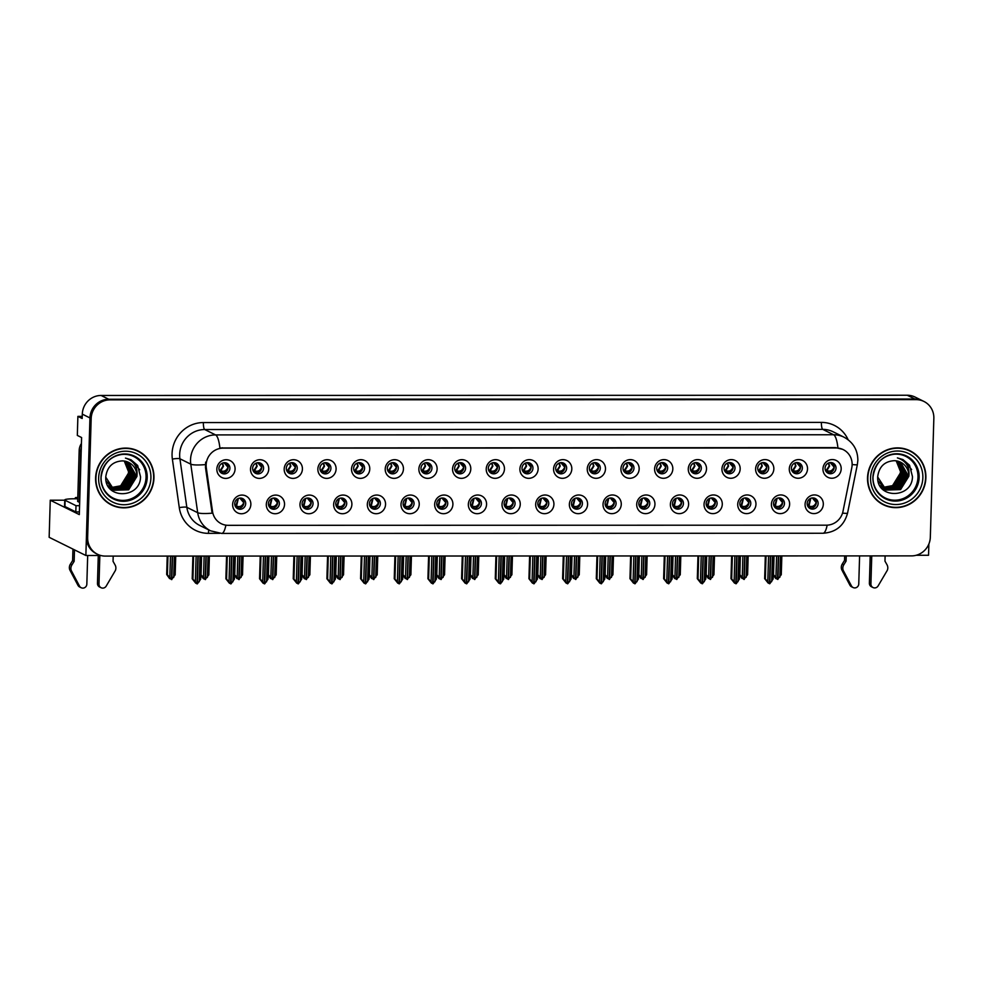 <?xml version="1.0" encoding="UTF-8"?>
<svg xmlns="http://www.w3.org/2000/svg" width="983" height="983" viewBox="0 0 983 983"><rect width="100%" height="100%" fill="white"/><g stroke="black" fill="none" stroke-linecap="round" stroke-linejoin="round"><path stroke-width="1.47" d="M672.495 503.542A5.64 5.431 116.4 0 0 675.468 508.604A5.64 5.431 116.4 0 0 683.443 503.542A5.64 5.431 116.4 0 0 680.469 498.492A5.64 5.431 116.4 0 0 672.495 503.542M679.511 498.123A5.64 5.431 -63.6 0 1 674.596 508.051M670.381 504.304A9.4 9.056 116.4 0 0 679.216 513.642A9.4 9.056 116.4 0 0 688.616 504.304A9.4 9.056 116.4 0 0 679.781 494.965A9.4 9.056 116.4 0 0 670.381 504.304M234.753 503.665A5.64 5.431 116.4 0 0 237.714 508.715A5.64 5.431 116.4 0 0 245.689 503.652A5.64 5.431 116.4 0 0 242.727 498.602A5.64 5.431 116.4 0 0 234.753 503.665M241.757 498.234A5.64 5.431 -63.6 0 1 236.842 508.174M232.627 504.414A9.4 9.056 116.4 0 0 241.474 513.753A9.4 9.056 116.4 0 0 250.862 504.414A9.4 9.056 116.4 0 0 242.027 495.076A9.4 9.056 116.4 0 0 232.627 504.414M286.311 468.289A5.64 5.431 116.4 0 0 289.272 473.351A5.64 5.431 116.4 0 0 297.247 468.289A5.64 5.431 116.4 0 0 294.286 463.226A5.64 5.431 116.4 0 0 286.311 468.289M293.315 462.87A5.64 5.431 -63.6 0 1 288.4 472.798M284.185 469.051A9.4 9.056 116.4 0 0 293.032 478.389A9.4 9.056 116.4 0 0 302.42 469.038A9.4 9.056 116.4 0 0 293.585 459.712A9.4 9.056 116.4 0 0 284.185 469.051M638.827 503.554A5.64 5.431 116.4 0 0 641.788 508.604A5.64 5.431 116.4 0 0 649.763 503.554A5.64 5.431 116.4 0 0 646.802 498.492A5.64 5.431 116.4 0 0 638.827 503.554M645.843 498.135A5.64 5.431 -63.6 0 1 640.916 508.064L639.958 505.84L642.157 498.467M636.714 504.316A9.4 9.056 116.4 0 0 645.548 513.642A9.4 9.056 116.4 0 0 654.948 504.304A9.4 9.056 116.4 0 0 646.101 494.977A9.4 9.056 116.4 0 0 636.714 504.316M387.327 468.264A5.64 5.431 116.4 0 0 390.288 473.315A5.64 5.431 116.4 0 0 398.262 468.264A5.64 5.431 116.4 0 0 395.301 463.202A5.64 5.431 116.4 0 0 387.327 468.264M394.343 462.846A5.64 5.431 -63.6 0 1 389.415 472.774L388.469 470.538L389.121 470.771L391.848 466.175L390.927 463.067M385.213 469.026A9.4 9.056 116.4 0 0 394.048 478.352A9.4 9.056 116.4 0 0 403.448 469.014A9.4 9.056 116.4 0 0 394.601 459.688A9.4 9.056 116.4 0 0 385.213 469.026M436.784 503.603A5.64 5.431 116.4 0 0 439.757 508.666A5.64 5.431 116.4 0 0 447.732 503.603A5.64 5.431 116.4 0 0 444.758 498.553A5.64 5.431 116.4 0 0 436.784 503.603M443.8 498.184A5.64 5.431 -63.6 0 1 438.885 508.113M434.67 504.365A9.4 9.056 116.4 0 0 443.505 513.704A9.4 9.056 116.4 0 0 452.905 504.365A9.4 9.056 116.4 0 0 444.07 495.027A9.4 9.056 116.4 0 0 434.67 504.365M589.37 468.215A5.64 5.431 116.4 0 0 592.331 473.265A5.64 5.431 116.4 0 0 600.306 468.203A5.64 5.431 116.4 0 0 597.345 463.153A5.64 5.431 116.4 0 0 589.37 468.215M596.374 462.784A5.64 5.431 -63.6 0 1 591.459 472.725L590.5 470.488L591.152 470.722L593.879 466.114L592.958 463.005M587.244 468.965A9.4 9.056 116.4 0 0 596.091 478.303A9.4 9.056 116.4 0 0 605.479 468.965A9.4 9.056 116.4 0 0 596.644 459.626A9.4 9.056 116.4 0 0 587.244 468.965M335.768 503.628A5.64 5.431 116.4 0 0 338.73 508.69A5.64 5.431 116.4 0 0 346.704 503.628A5.64 5.431 116.4 0 0 343.743 498.578A5.64 5.431 116.4 0 0 335.768 503.628M342.784 498.209A5.64 5.431 -63.6 0 1 337.857 508.137M333.655 504.39A9.4 9.056 116.4 0 0 342.489 513.728A9.4 9.056 116.4 0 0 351.889 504.39A9.4 9.056 116.4 0 0 343.042 495.051A9.4 9.056 116.4 0 0 333.655 504.39M488.342 468.24A5.64 5.431 116.4 0 0 491.316 473.29A5.64 5.431 116.4 0 0 499.29 468.24A5.64 5.431 116.4 0 0 496.317 463.177A5.64 5.431 116.4 0 0 488.342 468.24M495.358 462.821A5.64 5.431 -63.6 0 1 490.443 472.749M486.229 469.002A9.4 9.056 116.4 0 0 495.063 478.328A9.4 9.056 116.4 0 0 504.463 468.989A9.4 9.056 116.4 0 0 495.629 459.663A9.4 9.056 116.4 0 0 486.229 469.002M403.116 503.615A5.64 5.431 116.4 0 0 406.077 508.666A5.64 5.431 116.4 0 0 414.052 503.615A5.64 5.431 116.4 0 0 411.091 498.553A5.64 5.431 116.4 0 0 403.116 503.615M410.132 498.197A5.64 5.431 -63.6 0 1 405.205 508.125L404.246 505.901L406.446 498.528M401.003 504.377A9.4 9.056 116.4 0 0 409.837 513.704A9.4 9.056 116.4 0 0 419.237 504.365A9.4 9.056 116.4 0 0 410.39 495.039A9.4 9.056 116.4 0 0 401.003 504.377M555.69 468.215A5.64 5.431 116.4 0 0 558.651 473.278A5.64 5.431 116.4 0 0 566.638 468.215A5.64 5.431 116.4 0 0 563.664 463.165A5.64 5.431 116.4 0 0 555.69 468.215M562.706 462.796A5.64 5.431 -63.6 0 1 557.779 472.725M553.576 468.977A9.4 9.056 116.4 0 0 562.411 478.316A9.4 9.056 116.4 0 0 571.811 468.977A9.4 9.056 116.4 0 0 562.964 459.639A9.4 9.056 116.4 0 0 553.576 468.977M302.1 503.64A5.64 5.431 116.4 0 0 305.062 508.702A5.64 5.431 116.4 0 0 313.036 503.64A5.64 5.431 116.4 0 0 310.075 498.578A5.64 5.431 116.4 0 0 302.1 503.64M309.104 498.221A5.64 5.431 -63.6 0 1 304.189 508.15M299.975 504.402A9.4 9.056 116.4 0 0 308.822 513.74A9.4 9.056 116.4 0 0 318.209 504.39A9.4 9.056 116.4 0 0 309.375 495.063A9.4 9.056 116.4 0 0 299.975 504.402M454.674 468.252A5.64 5.431 116.4 0 0 457.636 473.302A5.64 5.431 116.4 0 0 465.61 468.24A5.64 5.431 116.4 0 0 462.649 463.19A5.64 5.431 116.4 0 0 454.674 468.252M461.691 462.821A5.64 5.431 -63.6 0 1 456.763 472.762M452.561 469.002A9.4 9.056 116.4 0 0 461.396 478.34A9.4 9.056 116.4 0 0 470.796 469.002A9.4 9.056 116.4 0 0 461.949 459.663A9.4 9.056 116.4 0 0 452.561 469.002M773.523 503.517A5.64 5.431 116.4 0 0 776.484 508.58A5.64 5.431 116.4 0 0 784.459 503.517A5.64 5.431 116.4 0 0 781.497 498.455A5.64 5.431 116.4 0 0 773.523 503.517M780.527 498.098A5.64 5.431 -63.6 0 1 775.612 508.027M771.397 504.279A9.4 9.056 116.4 0 0 780.244 513.617A9.4 9.056 116.4 0 0 789.632 504.279A9.4 9.056 116.4 0 0 780.797 494.941A9.4 9.056 116.4 0 0 771.397 504.279M605.147 503.566A5.64 5.431 116.4 0 0 608.121 508.616A5.64 5.431 116.4 0 0 616.095 503.554A5.64 5.431 116.4 0 0 613.122 498.504A5.64 5.431 116.4 0 0 605.147 503.566M612.163 498.135A5.64 5.431 -63.6 0 1 607.248 508.076L606.29 505.84L608.477 498.479M603.034 504.316A9.4 9.056 116.4 0 0 611.881 513.654A9.4 9.056 116.4 0 0 621.268 504.316A9.4 9.056 116.4 0 0 612.434 494.977A9.4 9.056 116.4 0 0 603.034 504.316M791.401 468.154A5.64 5.431 116.4 0 0 794.362 473.216A5.64 5.431 116.4 0 0 802.349 468.154A5.64 5.431 116.4 0 0 799.376 463.104A5.64 5.431 116.4 0 0 791.401 468.154M798.417 462.735A5.64 5.431 -63.6 0 1 793.49 472.676M789.288 468.916A9.4 9.056 116.4 0 0 798.122 478.254A9.4 9.056 116.4 0 0 807.522 468.916A9.4 9.056 116.4 0 0 798.675 459.577A9.4 9.056 116.4 0 0 789.288 468.916M504.132 503.591A5.64 5.431 116.4 0 0 507.093 508.641A5.64 5.431 116.4 0 0 515.08 503.591A5.64 5.431 116.4 0 0 512.106 498.528A5.64 5.431 116.4 0 0 504.132 503.591M511.148 498.172A5.64 5.431 -63.6 0 1 506.22 508.1M502.018 504.353A9.4 9.056 116.4 0 0 510.853 513.679A9.4 9.056 116.4 0 0 520.253 504.34A9.4 9.056 116.4 0 0 511.406 495.014A9.4 9.056 116.4 0 0 502.018 504.353M724.053 468.178A5.64 5.431 116.4 0 0 727.027 473.228A5.64 5.431 116.4 0 0 735.001 468.178A5.64 5.431 116.4 0 0 732.028 463.116A5.64 5.431 116.4 0 0 724.053 468.178M731.069 462.76A5.64 5.431 -63.6 0 1 726.154 472.688M721.94 468.94A9.4 9.056 116.4 0 0 730.774 478.266A9.4 9.056 116.4 0 0 740.174 468.928A9.4 9.056 116.4 0 0 731.34 459.602A9.4 9.056 116.4 0 0 721.94 468.94M623.038 468.203A5.64 5.431 116.4 0 0 625.999 473.253A5.64 5.431 116.4 0 0 633.974 468.203A5.64 5.431 116.4 0 0 631.012 463.14A5.64 5.431 116.4 0 0 623.038 468.203M630.054 462.784A5.64 5.431 -63.6 0 1 625.127 472.712L624.18 470.476L624.832 470.71L627.559 466.114L626.638 463.005M620.924 468.965A9.4 9.056 116.4 0 0 629.759 478.291A9.4 9.056 116.4 0 0 639.159 468.952A9.4 9.056 116.4 0 0 630.312 459.626A9.4 9.056 116.4 0 0 620.924 468.965M470.464 503.603A5.64 5.431 116.4 0 0 473.425 508.653A5.64 5.431 116.4 0 0 481.4 503.591A5.64 5.431 116.4 0 0 478.438 498.541A5.64 5.431 116.4 0 0 470.464 503.603M477.468 498.172A5.64 5.431 -63.6 0 1 472.553 508.113M468.338 504.353A9.4 9.056 116.4 0 0 477.185 513.691A9.4 9.056 116.4 0 0 486.573 504.353A9.4 9.056 116.4 0 0 477.738 495.014A9.4 9.056 116.4 0 0 468.338 504.353M690.385 468.191A5.64 5.431 116.4 0 0 693.347 473.241A5.64 5.431 116.4 0 0 701.321 468.178A5.64 5.431 116.4 0 0 698.36 463.128A5.64 5.431 116.4 0 0 690.385 468.191M697.402 462.76A5.64 5.431 -63.6 0 1 692.474 472.7L691.516 470.464L692.167 470.697L694.907 466.089L693.973 462.981M688.272 468.94A9.4 9.056 116.4 0 0 697.107 478.279A9.4 9.056 116.4 0 0 706.507 468.94A9.4 9.056 116.4 0 0 697.66 459.602A9.4 9.056 116.4 0 0 688.272 468.94M369.436 503.628A5.64 5.431 116.4 0 0 372.41 508.678A5.64 5.431 116.4 0 0 380.384 503.615A5.64 5.431 116.4 0 0 377.411 498.565A5.64 5.431 116.4 0 0 369.436 503.628M376.452 498.197A5.64 5.431 -63.6 0 1 371.537 508.137L370.579 505.901L372.766 498.541M367.323 504.377A9.4 9.056 116.4 0 0 376.17 513.716A9.4 9.056 116.4 0 0 385.557 504.377A9.4 9.056 116.4 0 0 376.722 495.039A9.4 9.056 116.4 0 0 367.323 504.377M522.022 468.227A5.64 5.431 116.4 0 0 524.983 473.29A5.64 5.431 116.4 0 0 532.958 468.227A5.64 5.431 116.4 0 0 529.997 463.165A5.64 5.431 116.4 0 0 522.022 468.227M529.026 462.809A5.64 5.431 -63.6 0 1 524.111 472.737M519.896 468.989A9.4 9.056 116.4 0 0 528.743 478.328A9.4 9.056 116.4 0 0 538.131 468.989A9.4 9.056 116.4 0 0 529.296 459.651A9.4 9.056 116.4 0 0 519.896 468.989M571.479 503.566A5.64 5.431 116.4 0 0 574.441 508.629A5.64 5.431 116.4 0 0 582.415 503.566A5.64 5.431 116.4 0 0 579.454 498.516A5.64 5.431 116.4 0 0 571.479 503.566M578.495 498.148A5.64 5.431 -63.6 0 1 573.568 508.076M569.366 504.328A9.4 9.056 116.4 0 0 578.201 513.667A9.4 9.056 116.4 0 0 587.601 504.328A9.4 9.056 116.4 0 0 578.754 494.99A9.4 9.056 116.4 0 0 569.366 504.328M252.631 468.301A5.64 5.431 116.4 0 0 255.605 473.351A5.64 5.431 116.4 0 0 263.579 468.301A5.64 5.431 116.4 0 0 260.606 463.239A5.64 5.431 116.4 0 0 252.631 468.301M259.647 462.882A5.64 5.431 -63.6 0 1 254.732 472.811M250.518 469.063A9.4 9.056 116.4 0 0 259.352 478.389A9.4 9.056 116.4 0 0 268.752 469.051A9.4 9.056 116.4 0 0 259.917 459.725A9.4 9.056 116.4 0 0 250.518 469.063M656.705 468.191A5.64 5.431 116.4 0 0 659.679 473.253A5.64 5.431 116.4 0 0 667.654 468.191A5.64 5.431 116.4 0 0 664.692 463.14A5.64 5.431 116.4 0 0 656.705 468.191M663.722 462.772A5.64 5.431 -63.6 0 1 658.807 472.7L657.848 470.476L658.499 470.71L661.227 466.102L660.306 462.993M654.592 468.952A9.4 9.056 116.4 0 0 663.439 478.291A9.4 9.056 116.4 0 0 672.827 468.952A9.4 9.056 116.4 0 0 663.992 459.614A9.4 9.056 116.4 0 0 654.592 468.952M807.19 503.505A5.64 5.431 116.4 0 0 810.152 508.567A5.64 5.431 116.4 0 0 818.126 503.505A5.64 5.431 116.4 0 0 815.165 498.455A5.64 5.431 116.4 0 0 807.19 503.505M814.207 498.086A5.64 5.431 -63.6 0 1 809.279 508.014M805.077 504.267A9.4 9.056 116.4 0 0 813.912 513.605A9.4 9.056 116.4 0 0 823.312 504.267A9.4 9.056 116.4 0 0 814.465 494.928A9.4 9.056 116.4 0 0 805.077 504.267M706.175 503.542A5.64 5.431 116.4 0 0 709.136 508.592A5.64 5.431 116.4 0 0 717.111 503.529A5.64 5.431 116.4 0 0 714.15 498.479A5.64 5.431 116.4 0 0 706.175 503.542M713.179 498.111A5.64 5.431 -63.6 0 1 708.264 508.051M704.049 504.291A9.4 9.056 116.4 0 0 712.896 513.63A9.4 9.056 116.4 0 0 722.284 504.291A9.4 9.056 116.4 0 0 713.449 494.953A9.4 9.056 116.4 0 0 704.049 504.291M825.081 468.154A5.64 5.431 116.4 0 0 828.042 473.204A5.64 5.431 116.4 0 0 836.017 468.154A5.64 5.431 116.4 0 0 833.056 463.091A5.64 5.431 116.4 0 0 825.081 468.154M832.085 462.723A5.64 5.431 -63.6 0 1 827.17 472.663M822.955 468.916A9.4 9.056 116.4 0 0 831.802 478.242A9.4 9.056 116.4 0 0 841.19 468.903A9.4 9.056 116.4 0 0 832.355 459.565A9.4 9.056 116.4 0 0 822.955 468.916M218.963 468.313A5.64 5.431 116.4 0 0 221.925 473.364A5.64 5.431 116.4 0 0 229.899 468.301A5.64 5.431 116.4 0 0 226.938 463.251A5.64 5.431 116.4 0 0 218.963 468.313M225.979 462.882A5.64 5.431 -63.6 0 1 221.052 472.823L220.094 470.587L220.745 470.82L223.485 466.212L222.551 463.104M216.85 469.063A9.4 9.056 116.4 0 0 225.685 478.402A9.4 9.056 116.4 0 0 235.084 469.063A9.4 9.056 116.4 0 0 226.237 459.725A9.4 9.056 116.4 0 0 216.85 469.063M537.812 503.579A5.64 5.431 116.4 0 0 540.773 508.641A5.64 5.431 116.4 0 0 548.747 503.579A5.64 5.431 116.4 0 0 545.786 498.516A5.64 5.431 116.4 0 0 537.812 503.579M544.815 498.16A5.64 5.431 -63.6 0 1 539.9 508.088M535.686 504.34A9.4 9.056 116.4 0 0 544.533 513.679A9.4 9.056 116.4 0 0 553.921 504.328A9.4 9.056 116.4 0 0 545.086 495.002A9.4 9.056 116.4 0 0 535.686 504.34M757.733 468.166A5.64 5.431 116.4 0 0 760.695 473.228A5.64 5.431 116.4 0 0 768.669 468.166A5.64 5.431 116.4 0 0 765.708 463.116A5.64 5.431 116.4 0 0 757.733 468.166M764.737 462.747A5.64 5.431 -63.6 0 1 759.822 472.676M755.608 468.928A9.4 9.056 116.4 0 0 764.455 478.266A9.4 9.056 116.4 0 0 773.842 468.928A9.4 9.056 116.4 0 0 765.007 459.589A9.4 9.056 116.4 0 0 755.608 468.928M268.42 503.652A5.64 5.431 116.4 0 0 271.382 508.702A5.64 5.431 116.4 0 0 279.369 503.652A5.64 5.431 116.4 0 0 276.395 498.59A5.64 5.431 116.4 0 0 268.42 503.652M275.437 498.234A5.64 5.431 -63.6 0 1 270.509 508.162M266.307 504.414A9.4 9.056 116.4 0 0 275.142 513.74A9.4 9.056 116.4 0 0 284.542 504.402A9.4 9.056 116.4 0 0 275.695 495.076A9.4 9.056 116.4 0 0 266.307 504.414M420.994 468.252A5.64 5.431 116.4 0 0 423.968 473.315A5.64 5.431 116.4 0 0 431.942 468.252A5.64 5.431 116.4 0 0 428.981 463.202A5.64 5.431 116.4 0 0 420.994 468.252M428.01 462.833A5.64 5.431 -63.6 0 1 423.095 472.762M418.881 469.014A9.4 9.056 116.4 0 0 427.728 478.352A9.4 9.056 116.4 0 0 437.116 469.014A9.4 9.056 116.4 0 0 428.281 459.675A9.4 9.056 116.4 0 0 418.881 469.014M739.843 503.529A5.64 5.431 116.4 0 0 742.804 508.58A5.64 5.431 116.4 0 0 750.791 503.529A5.64 5.431 116.4 0 0 747.817 498.467A5.64 5.431 116.4 0 0 739.843 503.529M746.859 498.111A5.64 5.431 -63.6 0 1 741.932 508.039M737.729 504.291A9.4 9.056 116.4 0 0 746.564 513.617A9.4 9.056 116.4 0 0 755.964 504.279A9.4 9.056 116.4 0 0 747.117 494.953A9.4 9.056 116.4 0 0 737.729 504.291M319.979 468.277A5.64 5.431 116.4 0 0 322.94 473.339A5.64 5.431 116.4 0 0 330.927 468.277A5.64 5.431 116.4 0 0 327.953 463.226A5.64 5.431 116.4 0 0 319.979 468.277M326.995 462.858A5.64 5.431 -63.6 0 1 322.068 472.786L321.122 470.562L321.773 470.796L324.501 466.188L323.579 463.079M317.865 469.038A9.4 9.056 116.4 0 0 326.7 478.377A9.4 9.056 116.4 0 0 336.1 469.038A9.4 9.056 116.4 0 0 327.253 459.7A9.4 9.056 116.4 0 0 317.865 469.038M353.659 468.277A5.64 5.431 116.4 0 0 356.62 473.327A5.64 5.431 116.4 0 0 364.595 468.264A5.64 5.431 116.4 0 0 361.633 463.214A5.64 5.431 116.4 0 0 353.659 468.277M360.663 462.846A5.64 5.431 -63.6 0 1 355.748 472.786L354.789 470.55L355.441 470.783L358.168 466.175L357.247 463.067M351.533 469.026A9.4 9.056 116.4 0 0 360.38 478.365A9.4 9.056 116.4 0 0 369.768 469.026A9.4 9.056 116.4 0 0 360.933 459.688A9.4 9.056 116.4 0 0 351.533 469.026M206.147 464.959A16.932 16.293 116.4 0 0 206.307 467.883L212.525 511.455A16.932 16.293 116.4 0 0 221.249 523.693A16.932 16.293 116.4 0 0 228.265 525.327L826.433 525.18A16.932 16.293 116.4 0 0 843.009 511.283L851.794 467.711A16.932 16.293 116.4 0 0 843.242 449.624A16.932 16.293 116.4 0 0 836.226 447.99L223.055 448.15A16.932 16.293 116.4 0 0 206.147 464.959M916.156 555.272L928.542 555.272L928.874 543.98M85.865 555.493L49.15 537.308L50.256 500.2L79.316 514.601L81.601 437.546L77.325 435.42L77.89 416.374L82.167 418.5L82.302 414.138A18.812 18.099 116.4 0 1 101.089 395.461L907.297 395.252A18.812 18.099 116.4 0 1 915.087 397.071L922.742 400.855A18.812 18.099 116.4 0 0 914.952 399.049L108.744 399.258A18.812 18.099 116.4 0 0 89.945 417.935L85.865 555.493L100.733 555.493M77.89 416.374L82.24 416.374M50.256 500.2L64.743 500.2M95.609 477.984A30.092 28.962 116.4 0 0 111.423 504.943A30.092 28.962 116.4 0 0 153.962 477.959A30.092 28.962 116.4 0 0 138.148 451A30.092 28.962 116.4 0 0 95.609 477.984M110.821 504.635A30.092 28.962 116.4 0 0 116.916 506.65M867.534 477.775A30.092 28.962 116.4 0 0 883.348 504.746A30.092 28.962 116.4 0 0 925.888 477.763A30.092 28.962 116.4 0 0 910.074 450.804A30.092 28.962 116.4 0 0 867.534 477.775M882.746 504.426A30.092 28.962 116.4 0 0 888.841 506.454M225.893 525.155A21.945 5.394 -90 0 1 221.679 533.425L210.632 530.845A25.079 24.133 -63.6 0 1 197.694 512.696L190.776 464.148A25.079 24.133 -63.6 0 1 190.53 459.823A25.079 24.133 -63.6 0 1 215.584 434.916A21.945 5.394 90 0 1 219.885 447.978L835.464 447.609L842.591 449.305M837.909 447.818A21.945 5.394 -90 0 0 833.609 434.756L215.584 434.916L204.722 429.534A25.079 24.133 116.4 0 0 179.668 454.441A25.079 24.133 116.4 0 0 179.914 458.766L186.831 507.314L197.694 512.696A21.945 3.465 -8.1 0 0 212.144 513.163L205.472 467.466L205.668 462.108M923.971 401.469L922.742 400.855A18.812 18.099 116.4 0 0 914.952 399.049L108.744 399.258A18.812 18.099 116.4 0 0 89.945 417.935L86.418 536.816A18.812 18.099 116.4 0 0 96.309 553.675L97.526 554.277A18.812 18.099 116.4 0 0 105.328 556.095L911.536 555.886A18.812 18.099 116.4 0 0 930.323 537.209L933.85 418.316A18.812 18.099 116.4 0 0 923.971 401.469A18.812 18.099 116.4 0 0 916.168 399.651L109.961 399.86A18.812 18.099 116.4 0 0 91.173 418.537L87.647 537.431A18.812 18.099 116.4 0 0 97.526 554.277M914.755 454.134A30.092 28.962 116.4 0 0 909.459 450.509M142.83 454.33A30.092 28.962 116.4 0 0 137.534 450.706M809.783 508.125L808.972 506.024L810.324 506.368C812.904 506.81 814.858 505.545 816.185 502.559L812.302 497.939M810.803 498.307L808.972 506.024L808.321 505.79L809.279 508.064M807.412 505.262L808.321 505.79L810.52 498.418M768.559 555.923L767.797 581.641L769.431 583.718L767.035 581.629L768.583 583.103M770.623 555.923L769.8 583.718L773.13 578.987L773.818 555.923M772.454 555.923L771.68 581.641M766.04 555.923L765.352 578.987L764.651 578.643L768.202 583.103M769.431 583.718L770.377 555.923M764.651 578.643L765.327 555.923M765.352 578.987L767.797 581.641M776.582 555.923L775.943 577.34L777.578 579.405L778.401 555.923M777.578 579.405L775.796 577.623L776.349 578.803L775.734 578.495L772.798 574.33M777.713 579.282L781.276 574.674L781.841 555.923M778.647 555.923L777.946 579.405M774.063 555.923L773.498 574.686L775.943 577.34M779.826 577.34L780.465 555.923M834.186 467.208L830.18 462.575M834.075 467.208C832.712 470.193 830.758 471.459 828.214 471.004L826.863 470.66L829.591 466.053L828.669 462.944M827.145 472.639L826.212 470.427L827.674 472.774M828.386 463.067L829.21 465.917L826.212 470.427L825.29 469.886M776.115 508.137L775.304 506.036L776.656 506.38C779.224 506.823 781.178 505.545 782.517 502.571L778.622 497.939M777.123 498.307L775.304 506.036L774.653 505.803L775.612 508.064M773.744 505.274L774.653 505.803L776.853 498.43M734.891 555.936L734.117 581.653L735.751 583.718L733.367 581.641L734.903 583.116M736.955 555.936L736.255 583.718L739.462 578.999L740.15 555.923M738.774 555.936L738.012 581.653M732.36 555.936L731.684 578.999L730.983 578.655L734.534 583.116M735.751 583.718L736.709 555.936M730.983 578.655L731.647 555.936M731.684 578.999L734.117 581.653M742.448 508.15L741.624 506.048L742.976 506.392C745.556 506.823 747.51 505.557 748.837 502.583L744.954 497.951M743.455 498.32L741.624 506.048L740.985 505.815L741.932 508.076M740.064 505.274L740.985 505.815L743.173 498.442M701.211 555.936L700.449 581.666L702.083 583.73L699.699 581.653L701.235 583.128M703.275 555.936L702.452 583.73L705.782 579.012L706.47 555.936M705.106 555.936L704.344 581.666M698.692 555.936L698.004 579.012L697.303 578.655L700.854 583.128M702.083 583.73L703.042 555.936M697.303 578.655L697.979 555.936M698.004 579.012L700.449 581.666M708.768 508.162L707.957 506.048L709.308 506.392C711.889 506.835 713.842 505.569 715.169 502.583L711.274 497.963M709.775 498.332L707.957 506.048L707.305 505.815L708.264 508.088M706.396 505.287L707.305 505.815L709.505 498.455M667.543 555.948L666.781 581.666L668.415 583.742L666.019 581.653L667.555 583.14M669.607 555.948L668.784 583.742L672.114 579.012L672.802 555.948M671.426 555.948L670.664 581.666M665.024 555.948L664.336 579.012L663.636 578.668L667.187 583.14M668.415 583.742L669.362 555.948M663.636 578.668L664.311 555.948M664.336 579.012L666.781 581.666M742.902 555.923L742.263 577.34L743.898 579.417L744.733 555.923M743.898 579.417L741.514 577.328L742.067 578.508L739.13 574.342M744.033 579.294L747.608 574.686L748.161 555.923M744.967 555.923L744.278 579.417M740.383 555.923L739.83 574.686L742.263 577.34M746.158 577.34L746.797 555.923M800.506 467.22L796.513 462.588M800.395 467.22C799.032 470.206 797.078 471.471 794.534 471.017L793.195 470.673L795.923 466.065L795.001 462.956M793.465 472.651L792.544 470.439L794.006 472.774M794.719 463.079L795.53 465.93L792.544 470.439L791.622 469.899M709.235 555.936L708.596 577.353L710.23 579.417L711.053 555.936M710.23 579.417L707.846 577.34L708.399 578.508L705.45 574.355M710.365 579.306L713.941 574.699L714.494 555.936M711.299 555.936L710.598 579.417M706.716 555.936L706.15 574.699L708.596 577.353M712.491 577.353L713.117 555.936M766.838 467.22L762.833 462.588M766.728 467.232C765.364 470.218 763.41 471.484 760.867 471.029L759.515 470.685L762.255 466.077L761.321 462.968M759.798 472.651L758.864 470.452L760.326 472.786M761.039 463.091L761.862 465.93L758.864 470.452L757.954 469.911M675.554 555.948L674.928 577.365L676.562 579.429L677.385 555.948M676.562 579.429L674.78 577.648L675.333 578.827L674.719 578.52L671.782 574.355M676.685 579.319L680.261 574.711L680.814 555.948M677.619 555.948L676.931 579.429M673.036 555.948L672.483 574.711L674.928 577.365M678.811 577.365L679.45 555.948M733.158 467.232L729.165 462.6M733.048 467.232C731.696 470.218 729.742 471.484 727.199 471.041L725.847 470.685L728.575 466.089L727.653 462.968M726.118 472.663L725.196 470.452L726.658 472.798M727.371 463.091L728.182 465.942L725.196 470.452L724.274 469.923M641.887 555.96L641.248 577.365L642.882 579.442L643.705 555.96M642.882 579.442L640.498 577.353L641.051 578.532L638.102 574.367M643.017 579.319L646.593 574.711L647.146 555.948M643.951 555.96L643.251 579.442M639.368 555.96L638.803 574.711L641.248 577.365M645.143 577.365L645.77 555.948M699.491 467.244L695.497 462.612M699.38 467.244C698.016 470.23 696.062 471.496 693.519 471.041L692.167 470.697L692.978 472.811M693.691 463.104L694.514 465.954L691.516 470.464L690.607 469.923M71.87 564.992L70.346 564.23L72.607 560.58L74.143 561.342L71.87 564.992A6.267 6.033 116.4 0 0 71.267 570.533L79.537 586.151A4.006 3.858 -63.6 0 0 86.836 584.16L87.684 555.493M79.402 511.971A12.546 1.474 1.7 0 0 75.814 511.91L75.998 505.68L65.136 500.298A12.546 1.474 -178.3 0 1 64.755 499.929A12.546 1.474 -178.3 0 1 74.229 498.786L77.755 498.786M81.306 447.695A12.546 12.066 116.4 0 0 80.717 451.172L79.205 502.215A12.546 12.066 -63.6 0 1 79.684 502.19M81.429 443.517A12.546 12.066 116.4 0 0 79.181 450.423L77.669 501.465L79.205 502.215M75.998 505.68A12.546 1.474 -178.3 0 1 79.586 505.741M75.814 511.91L64.939 506.528A12.546 1.474 -178.3 0 1 64.571 506.147L64.755 499.929M77.755 498.418L76.035 497.57L77.78 497.57M99.848 555.493L98.988 584.148A4.006 3.858 -63.6 0 0 106.176 586.138L115.367 570.521A6.267 6.033 116.4 0 0 115.097 564.979L113.045 561.33L113.192 556.095M98.988 584.148L97.464 583.398A4.006 3.858 116.4 0 0 99.566 586.986L101.102 587.736M97.464 583.398L98.288 555.493M74.917 498.786A6.267 1.536 90 0 1 75.851 497.521A6.267 1.536 90 0 1 76.035 497.57M72.607 560.58L72.951 549.092M74.487 549.853L74.143 561.342M70.346 564.23A6.267 6.033 116.4 0 0 69.732 569.784L78.001 585.389A4.006 3.858 116.4 0 0 79.648 586.986L81.184 587.748M69.732 569.784L71.267 570.533M71.071 572.401L72.595 573.163M843.795 564.795L842.271 564.033L844.532 560.384L846.068 561.146L843.795 564.795A6.267 6.033 116.4 0 0 843.193 570.337L851.462 585.942A4.006 3.858 -63.6 0 0 858.761 583.951L859.597 555.899M871.749 555.899L870.913 583.951A4.006 3.858 -63.6 0 0 878.102 585.942L887.293 570.324A6.267 6.033 116.4 0 0 887.022 564.783L884.97 561.133L885.118 555.886M870.913 583.951L869.39 583.202A4.006 3.858 116.4 0 0 871.491 586.777L873.027 587.539M869.39 583.202L870.201 555.899M844.532 560.384L844.667 555.899M846.228 555.899L846.068 561.146M842.271 564.033A6.267 6.033 116.4 0 0 841.669 569.575L849.926 585.192A4.006 3.858 116.4 0 0 851.573 586.79L853.109 587.551M841.669 569.575L843.193 570.337M842.996 572.204L844.52 572.954M107.135 462.157A23.199 22.326 -63.6 0 1 132.14 455.817A23.199 22.326 -63.6 0 1 146.049 477.357A23.199 22.326 -63.6 0 1 122.875 500.396A23.199 22.326 -63.6 0 1 101.077 477.369A23.199 22.326 -63.6 0 1 101.507 473.511M136.92 476.448A15.679 15.089 116.4 0 0 122.187 460.892C112.701 461.58 107.233 466.814 105.808 476.583C103.879 499.511 140.458 499.167 140.532 476.816L137.645 465.463L131.022 459.774L125.468 458.09C134.106 460.904 137.927 467.036 136.92 476.448L128.662 489.804L114.274 490.259L105.783 477.197M124.288 461.039L128.626 471.963L126.303 480.503M95.916 477.984A29.785 28.654 -63.6 0 1 138.001 451.283A29.785 28.654 -63.6 0 1 153.655 477.959A29.785 28.654 -63.6 0 1 111.558 504.66A29.785 28.654 -63.6 0 1 95.916 477.984M131.427 448.678A29.785 28.654 -63.6 0 1 136.784 450.681L138.001 451.283M124.694 461.113L129.277 472.663L121.02 486.02L110.723 487.814M124.472 461.076L128.884 472.479L120.639 485.823L110.563 487.654M125.566 461.285L130.8 473.425L122.543 486.769L111.386 488.391M125.357 461.236L130.42 473.228L122.162 486.585L111.226 488.256M126.414 461.519L132.336 474.175L124.079 487.531L112.074 488.932M126.205 461.457L131.943 473.99L123.698 487.347L111.902 488.797M127.237 461.789L133.86 474.936L125.603 488.293L112.787 489.411M127.04 461.715L133.479 474.752L125.222 488.096L112.603 489.301M128.048 462.108L135.396 475.698L127.139 489.043L113.524 489.853M127.839 462.022L135.003 475.502L126.758 488.858L113.34 489.755L107.774 485.553M113.143 489.669L112.357 489.313M128.626 462.379L136.539 476.264L128.281 489.62L114.089 490.161M113.893 490.075L106.127 480.97M111.558 504.66L110.342 504.058A29.785 28.654 -63.6 0 1 105.513 500.998M131.071 459.811L139.684 469.739M879.06 461.949A23.199 22.326 -63.6 0 1 904.065 455.62A23.199 22.326 -63.6 0 1 917.975 477.16A23.199 22.326 -63.6 0 1 894.8 500.2A23.199 22.326 -63.6 0 1 873.002 477.173A23.199 22.326 -63.6 0 1 873.432 473.315M908.845 476.251A15.679 15.089 116.4 0 0 894.112 460.695C884.626 461.383 879.158 466.606 877.733 476.386C875.804 499.303 912.396 498.971 912.47 476.608L909.57 465.254L902.947 459.577L897.393 457.894C906.031 460.708 909.853 466.827 908.845 476.251L900.588 489.608L886.199 490.062L877.708 476.988M896.213 460.843L900.551 471.766L898.229 480.306M867.842 477.775A29.785 28.654 -63.6 0 1 909.926 451.086A29.785 28.654 -63.6 0 1 925.581 477.763A29.785 28.654 -63.6 0 1 883.484 504.463A29.785 28.654 -63.6 0 1 867.842 477.775M903.352 448.481A29.785 28.654 -63.6 0 1 908.71 450.472L909.926 451.086M896.619 460.904L901.202 472.467L892.945 485.811L882.648 487.617M896.398 460.867L900.809 472.27L892.564 485.627L882.488 487.457M897.491 461.088L902.726 473.216L894.469 486.573L883.312 488.195M897.282 461.039L902.345 473.032L894.088 486.388L883.152 488.047M898.339 461.31L904.262 473.978L896.005 487.335L884 488.723M898.13 461.248L903.869 473.794L895.624 487.138L883.828 488.6M899.162 461.592L905.785 474.74L897.528 488.084L884.712 489.215M898.966 461.519L905.404 474.543L897.147 487.9L884.54 489.092M899.973 461.912L907.321 475.489L899.064 488.846L885.45 489.657M885.253 489.571L879.699 485.344M899.764 461.826L906.928 475.305L898.683 488.662L885.265 489.546M885.069 489.473L884.282 489.116M900.551 462.182L908.464 476.067L900.207 489.411L886.015 489.964M885.818 489.866L878.052 480.773M883.484 504.463L882.267 503.849A29.785 28.654 -63.6 0 1 877.438 500.802M902.996 459.602L911.61 469.542M675.1 508.162L674.289 506.061L675.628 506.405C678.209 506.847 680.162 505.569 681.489 502.596L677.606 497.963M676.107 498.332L674.289 506.061L673.638 505.827L674.584 508.1M672.716 505.299L673.638 505.827L675.825 498.455M633.863 555.96L633.101 581.678L634.735 583.755L632.352 581.666L633.888 583.14M635.927 555.96L635.104 583.755L638.446 579.024L639.122 555.96M637.758 555.96L636.996 581.678M631.344 555.96L630.656 579.024L629.956 578.68L633.519 583.14M634.735 583.755L635.694 555.96M629.956 578.68L630.631 555.96M630.656 579.024L633.101 581.678M641.42 508.174L640.609 506.073L641.96 506.417C644.541 506.847 646.495 505.581 647.822 502.608L643.939 497.976M642.44 498.344L640.609 506.073L639.048 505.299M600.195 555.96L599.433 581.69L601.068 583.755L598.672 581.678L600.208 583.152M602.26 555.96L601.436 583.755L604.766 579.036L605.454 555.96M604.078 555.96L603.316 581.69M597.676 555.96L596.988 579.036L596.288 578.692L599.839 583.152M601.068 583.755L602.014 555.96M596.288 578.692L596.964 555.973M596.988 579.036L599.433 581.69M607.752 508.186L606.941 506.073L608.28 506.429C610.861 506.859 612.814 505.594 614.154 502.608L610.259 497.988M608.76 498.356L606.941 506.073L605.368 505.311M566.515 555.973L565.753 581.703L567.388 583.767L565.004 581.69L566.54 583.165M568.592 555.973L567.756 583.767L571.098 579.036L571.787 555.973M570.41 555.973L569.649 581.69M563.996 555.973L563.32 579.048L562.608 578.692L566.171 583.165M567.388 583.767L568.346 555.973M562.608 578.692L563.284 555.973M563.32 579.048L565.753 581.703M608.207 555.96L607.58 577.377L609.214 579.454L610.038 555.96M609.214 579.454L606.818 577.365L607.371 578.545L604.434 574.379M609.337 579.331L612.913 574.723L613.478 555.96M610.283 555.96L609.583 579.454M605.688 555.96L605.135 574.723L607.58 577.377M611.463 577.377L612.102 555.96M665.823 467.244L661.817 462.612M665.712 467.257C664.348 470.243 662.395 471.508 659.851 471.054L658.499 470.71L659.31 472.811M660.023 463.116L660.834 465.967L657.848 470.476L656.927 469.935M574.539 555.973L573.9 577.39L575.534 579.454L576.357 555.973M575.534 579.454L573.15 577.377L573.703 578.545L570.754 574.391M575.669 579.343L579.245 574.736L579.798 555.973M576.603 555.973L575.903 579.454M572.02 555.973L571.467 574.736L573.9 577.39M577.795 577.39L578.434 555.973M632.143 467.257L628.149 462.624M632.032 467.257C630.668 470.243 628.715 471.521 626.171 471.066L624.832 470.71L625.643 472.823M626.355 463.128L627.166 465.967L624.18 470.476L623.259 469.948M540.871 555.985L540.232 577.402L541.866 579.466L542.69 555.985M541.866 579.466L540.085 577.685L540.638 578.864L540.023 578.557L537.087 574.391M542.002 579.343L545.565 574.736L546.13 555.985M542.935 555.985L542.235 579.466M538.352 555.985L537.787 574.748L540.232 577.402M544.115 577.402L544.754 555.985M598.475 467.269L594.469 462.637M598.364 467.269C597 470.255 595.047 471.521 592.503 471.066L591.152 470.722L591.963 472.835M592.675 463.128L593.499 465.979L590.5 470.488L589.579 469.948M574.072 508.186L573.261 506.085L574.613 506.429C577.193 506.872 579.147 505.606 580.474 502.62L576.591 498M575.092 498.356L573.261 506.085L572.61 505.852L573.568 508.125M571.701 505.323L572.61 505.852L574.809 498.479M532.847 555.985L532.086 581.703L533.72 583.779L531.324 581.69L532.872 583.165M534.912 555.985L534.088 583.779L537.418 579.048L538.106 555.985M536.743 555.985L535.968 581.703M530.329 555.985L529.64 579.048L528.94 578.704L532.491 583.165M533.72 583.779L534.666 555.985M528.94 578.704L529.616 555.985M529.64 579.048L532.086 581.703M540.404 508.199L539.593 506.098L540.945 506.442C543.513 506.884 545.467 505.606 546.806 502.632L542.911 498M541.412 498.369L539.593 506.098L538.942 505.864L539.9 508.125M538.033 505.336L538.942 505.864L541.141 498.492M499.18 555.997L498.406 581.715L500.04 583.779L497.656 581.703L499.192 583.177M501.244 555.997L500.544 583.779L503.751 579.061L504.439 555.985M503.063 555.985L502.301 581.715M496.648 555.997L495.973 579.061L495.272 578.717L498.823 583.177M500.04 583.779L500.998 555.997M495.272 578.717L495.936 555.997M495.973 579.061L498.406 581.715M506.736 508.211L505.926 506.098L507.265 506.454C509.845 506.884 511.799 505.618 513.126 502.645L509.243 498.012M507.744 498.381L505.926 506.098L505.274 505.864L506.22 508.137M504.353 505.336L505.274 505.864L507.461 498.504M465.5 555.997L464.738 581.727L466.372 583.791L463.988 581.715L465.524 583.189M467.564 555.997L466.741 583.791L470.083 579.073L470.759 555.997M469.395 555.997L468.633 581.727M462.981 555.997L462.293 579.073L461.592 578.717L465.143 583.189M466.372 583.791L467.33 555.997M461.592 578.717L462.268 555.997M462.293 579.073L464.738 581.727M473.056 508.223L472.245 506.11L473.597 506.454C476.177 506.896 478.131 505.631 479.458 502.645L475.563 498.025M474.064 498.393L472.245 506.11L471.594 505.876L472.553 508.15M470.685 505.348L471.594 505.876L473.794 498.504M431.832 556.009L431.07 581.727L432.704 583.804L430.308 581.715L431.844 583.202M433.896 556.009L433.073 583.804L436.403 579.073L437.091 556.009M435.715 556.009L434.953 581.727M429.313 556.009L428.625 579.073L427.924 578.729L431.476 583.202M432.704 583.804L433.65 556.009M427.924 578.729L428.6 556.009M428.625 579.073L431.07 581.727M439.389 508.223L438.578 506.122L439.917 506.466C442.497 506.909 444.451 505.631 445.778 502.657L441.895 498.025M440.396 498.393L438.578 506.122L437.926 505.889L438.873 508.162M437.005 505.36L437.926 505.889L440.114 498.516M398.152 556.022L397.39 581.739L399.024 583.816L396.641 581.727L398.176 583.202M400.216 556.022L399.393 583.816L402.735 579.085L403.411 556.022M402.047 556.022L401.285 581.739M395.633 556.022L394.945 579.085L394.244 578.741L397.808 583.202M399.024 583.816L399.983 556.022M394.244 578.741L394.92 556.022M394.945 579.085L397.39 581.739M507.191 555.985L506.552 577.402L508.186 579.479L509.022 555.985M508.186 579.479L505.803 577.39L506.356 578.569L503.419 574.404M508.322 579.356L511.897 574.748L512.45 555.985M509.255 555.985L508.567 579.479M504.672 555.985L504.119 574.748L506.552 577.402M510.447 577.402L511.086 555.985M564.795 467.281L560.802 462.649M564.684 467.281C563.32 470.267 561.367 471.533 558.823 471.078L557.484 470.734L560.212 466.126L559.29 463.018M557.754 472.712L556.833 470.501L558.295 472.835M559.008 463.14L559.819 465.991L556.833 470.501L555.911 469.96M473.523 555.997L472.884 577.414L474.519 579.479L475.342 555.997M474.519 579.479L472.135 577.402L472.688 578.569L469.739 574.416M474.654 579.368L478.229 574.76L478.782 555.997M475.588 555.997L474.887 579.479M471.004 555.997L470.439 574.76L472.884 577.414M476.78 577.414L477.406 555.997M531.127 467.281L527.121 462.649M531.017 467.294C529.653 470.279 527.699 471.545 525.155 471.09L523.804 470.746L526.544 466.139L525.61 463.03M524.086 472.712L523.153 470.513L524.615 472.848M525.327 463.153L526.151 465.991L523.153 470.513L522.243 469.972M439.843 556.009L439.217 577.426L440.851 579.491L441.674 556.009M440.851 579.491L439.069 577.709L439.622 578.889L439.008 578.582L436.071 574.416M440.974 579.368L444.549 574.772L445.102 556.009M441.908 556.009L441.22 579.491M437.324 556.009L436.771 574.772L439.217 577.426M443.1 577.426L443.738 556.009M497.447 467.294L493.454 462.661M497.337 467.294C495.985 470.279 494.031 471.545 491.488 471.103L490.136 470.746L492.864 466.151L491.942 463.03M490.406 472.725L489.485 470.513L490.947 472.86M491.66 463.153L492.471 466.003L489.485 470.513L488.563 469.985M406.176 556.022L405.537 577.426L407.306 579.503L407.994 556.009M407.171 579.503L404.787 577.414L405.34 578.594L402.391 574.428M407.306 579.38L410.882 574.772L411.435 556.009M408.24 556.009L407.54 579.503M403.657 556.022L403.091 574.772L405.537 577.426M409.432 577.426L410.058 556.009M455.154 470.525L455.387 471.176M463.779 467.306L459.786 462.674M463.669 467.306C462.305 470.292 460.351 471.557 457.808 471.103L456.456 470.759L459.196 466.151L458.262 463.042M456.739 472.737L455.805 470.525L457.267 472.872M457.98 463.165L458.803 466.016L455.805 470.525L454.896 469.985M372.496 556.022L371.869 577.439L373.503 579.515L374.326 556.022M373.503 579.515L371.107 577.426L371.66 578.606L368.723 574.441M373.626 579.392L377.202 574.785L377.767 556.022M374.572 556.022L373.872 579.515M369.977 556.022L369.424 574.785L371.869 577.439M375.752 577.439L376.391 556.022M430.112 467.306L426.106 462.674M430.001 467.318C428.637 470.304 426.683 471.57 424.14 471.115L422.788 470.771L425.516 466.163L424.595 463.054M423.071 472.749L422.137 470.538L423.599 472.872M424.312 463.177L425.123 466.028L422.137 470.538L421.216 469.997M405.709 508.236L404.898 506.134L406.249 506.478C408.83 506.909 410.783 505.643 412.11 502.669L408.228 498.037M406.729 498.406L404.898 506.134L403.337 505.36M364.484 556.022L363.722 581.752L365.357 583.816L362.96 581.739L364.496 583.214M366.548 556.022L365.725 583.816L369.055 579.098L369.743 556.022M368.367 556.022L367.605 581.752M361.965 556.022L361.277 579.098L360.577 578.741L364.128 583.214M365.357 583.816L366.303 556.022M360.577 578.741L361.252 556.022M361.277 579.098L363.722 581.752M372.041 508.248L371.23 506.134L372.569 506.491C375.15 506.921 377.103 505.655 378.443 502.669L374.548 498.049M373.049 498.418L371.23 506.134L369.657 505.373M330.804 556.034L330.042 581.764L331.676 583.828L329.293 581.752L330.829 583.226M332.881 556.034L332.045 583.828L335.387 579.098L336.075 556.034M334.699 556.034L333.937 581.752M328.285 556.034L327.609 579.11L326.897 578.754L330.46 583.226M331.676 583.828L332.635 556.034M326.897 578.754L327.572 556.034M327.609 579.11L330.042 581.764M338.361 508.248L337.55 506.147L338.902 506.491C341.482 506.933 343.436 505.667 344.763 502.682L340.88 498.049M339.381 498.418L337.55 506.147L336.899 505.913L337.857 508.186M335.989 505.385L336.899 505.913L339.098 498.541M297.136 556.046L296.375 581.764L298.009 583.841L295.613 581.752L297.161 583.226M299.201 556.046L298.377 583.841L301.707 579.11L302.395 556.046M301.031 556.046L300.257 581.764M294.617 556.046L293.929 579.11L293.229 578.766L296.78 583.226M298.009 583.841L298.955 556.046M293.229 578.766L293.905 556.046M293.929 579.11L296.375 581.764M304.693 508.26L303.882 506.159L305.234 506.503C307.802 506.945 309.756 505.667 311.095 502.694L307.2 498.062M305.701 498.43L303.882 506.159L303.231 505.926L304.189 508.186M302.322 505.385L303.231 505.926L305.43 498.553M263.469 556.059L262.694 581.776L264.329 583.841L261.945 581.764L263.481 583.238M265.533 556.046L264.71 583.841L268.04 579.122L268.728 556.046M267.351 556.046L266.59 581.776M260.937 556.059L260.262 579.122L259.561 578.778L263.112 583.238M264.329 583.841L265.287 556.046M259.561 578.778L260.225 556.059M260.262 579.122L262.694 581.776M271.025 508.272L270.214 506.159L271.554 506.515C274.134 506.945 276.088 505.68 277.415 502.706L273.532 498.074M272.033 498.442L270.214 506.159L269.563 505.926L270.509 508.199M268.642 505.397L269.563 505.926L271.75 498.565M229.789 556.059L229.027 581.789L230.661 583.853L228.277 581.776L229.813 583.251M231.853 556.059L231.03 583.853L234.372 579.122L235.048 556.059M233.684 556.059L232.922 581.789M227.27 556.059L226.582 579.134L225.881 578.778L229.432 583.251M230.661 583.853L231.619 556.059M225.881 578.778L226.557 556.059M226.582 579.134L229.027 581.789M237.345 508.272L236.534 506.171L237.886 506.515C240.466 506.958 242.42 505.692 243.747 502.706L239.852 498.086M238.353 498.455L236.534 506.171L235.883 505.938L236.842 508.211M234.974 505.409L235.883 505.938L238.083 498.565M196.121 556.071L195.359 581.789L196.993 583.865L194.597 581.776L196.133 583.251M198.185 556.071L197.362 583.865L200.692 579.134L201.38 556.071M200.004 556.071L199.242 581.789M193.602 556.071L192.914 579.134L192.213 578.79L195.764 583.251M196.993 583.865L197.939 556.071M192.213 578.79L192.889 556.071M192.914 579.134L195.359 581.789M338.828 556.034L338.189 577.451L339.823 579.515L340.646 556.034M339.823 579.515L338.054 577.734L338.607 578.913L337.992 578.606L335.043 574.441M339.958 579.405L343.534 574.797L344.087 556.034M340.892 556.034L340.192 579.515M336.309 556.034L335.756 574.797L338.189 577.451M342.084 577.451L342.723 556.034M396.432 467.318L392.438 462.686M396.321 467.318C394.957 470.304 393.003 471.582 390.46 471.127L389.121 470.771L389.932 472.884M390.644 463.19L391.455 466.028L388.469 470.538L387.548 470.009M305.16 556.046L304.521 577.463L306.155 579.528L306.979 556.046M306.155 579.528L304.374 577.746L304.927 578.926L304.312 578.618L301.376 574.453M306.291 579.405L309.854 574.797L310.419 556.046M307.224 556.046L306.524 579.528M302.641 556.046L302.076 574.809L304.521 577.463M308.404 577.451L309.043 556.046M362.764 467.33L358.758 462.698M362.653 467.33C361.289 470.316 359.336 471.582 356.792 471.127L355.441 470.783L356.251 472.897M356.964 463.19L357.787 466.04L354.789 470.55L353.868 470.009M271.48 556.046L270.841 577.463L272.475 579.54L273.311 556.046M272.475 579.54L270.092 577.451L270.644 578.631L267.708 574.465M272.61 579.417L276.186 574.809L276.739 556.046M273.544 556.046L272.856 579.54M268.961 556.046L268.408 574.809L270.841 577.463M274.736 577.463L275.375 556.046M329.084 467.343L325.09 462.71M328.973 467.343C327.609 470.329 325.656 471.594 323.112 471.14L321.773 470.796L322.584 472.897M323.296 463.202L324.107 466.053L321.122 470.562L320.2 470.021M237.812 556.059L237.173 577.476L238.808 579.54L239.631 556.059M238.808 579.54L236.424 577.463L236.977 578.631L234.028 574.477M238.943 579.429L242.518 574.822L243.071 556.059M239.877 556.059L239.176 579.54M235.293 556.059L234.728 574.822L237.173 577.476M241.068 577.476L241.695 556.059M295.416 467.343L291.41 462.71M295.305 467.355C293.942 470.341 291.988 471.607 289.444 471.152L288.093 470.808L290.833 466.2L289.899 463.091M288.375 472.774L287.441 470.574L288.904 472.909M289.616 463.214L290.44 466.053L287.441 470.574L286.532 470.034M204.132 556.071L203.506 577.488L205.14 579.552L205.963 556.071M205.14 579.552L203.358 577.771L203.911 578.95L203.297 578.643L200.36 574.477M205.263 579.429L208.838 574.834L209.391 556.071M206.197 556.071L205.508 579.552M201.613 556.071L201.06 574.834L203.506 577.488M207.388 577.488L208.027 556.071M261.736 467.355L257.743 462.723M261.625 467.355C260.274 470.341 258.32 471.607 255.777 471.152L254.425 470.808L257.153 466.212L256.231 463.091M254.695 472.786L253.774 470.574L255.236 472.921M255.949 463.214L256.76 466.065L253.774 470.574L252.852 470.046M170.464 556.071L169.826 577.488L171.46 579.565L172.283 556.071M171.46 579.565L169.076 577.476L169.629 578.655L166.68 574.49L167.233 556.083M171.595 579.442L175.171 574.834L175.724 556.071M172.529 556.071L171.828 579.565M167.946 556.083L167.393 574.834L169.826 577.488M167.393 574.834L166.68 574.49M173.721 577.488L174.347 556.071M228.068 467.367L224.075 462.735M227.958 467.367C226.594 470.353 224.64 471.619 222.097 471.164L220.745 470.82L221.556 472.934M222.269 463.226L223.092 466.077L220.094 470.587L219.184 470.046M206.307 467.883L205.472 467.466M82.302 414.138L91.173 418.537M101.089 395.461L109.961 399.86M907.297 395.252L916.168 399.651M836.226 447.99L835.464 447.609M223.055 448.15L222.293 447.769M212.525 511.455L211.689 511.037M821.407 422.395A6.267 1.536 -90 0 0 822.746 429.374L204.722 429.534A6.267 1.536 -90 0 1 203.383 422.555L821.407 422.395A31.358 30.166 -63.6 0 1 848.157 439.782M833.142 431.795A25.079 24.133 116.4 0 0 822.746 429.374L833.609 434.756A25.079 24.133 -63.6 0 1 844.004 437.177L833.142 431.795M205.349 464.603A21.945 3.465 -8.1 0 1 190.776 464.148L179.914 458.766A6.267 0.995 171.9 0 0 172.369 459.086A31.358 30.166 -63.6 0 1 203.383 422.555M827.17 525.155A21.945 5.394 90 0 1 822.992 533.265L221.679 533.425M842.529 513.101A21.945 1.597 11.4 0 0 847.567 513.089C844.151 525.61 835.968 532.344 822.992 533.265M852.138 464.529A21.945 1.597 11.4 0 0 857.36 464.541L847.567 513.089M219.701 533.339L208.445 533.351A31.358 30.166 -63.6 0 1 179.287 507.633L172.369 459.086M87.647 537.431L86.418 536.816M179.287 507.633A6.267 0.995 171.9 0 1 186.831 507.314A25.079 24.133 116.4 0 0 199.77 525.463L210.632 530.845M208.826 529.948A6.267 1.536 -90 0 0 208.445 533.351M810.324 506.368L811.024 508.186M828.214 471.004L828.915 472.835M776.656 506.38L777.356 508.199M742.976 506.392L743.676 508.211M709.308 506.392L710.009 508.211M794.534 471.017L795.235 472.835M760.867 471.029L761.567 472.848M727.199 471.041L727.887 472.86M693.519 471.041L694.219 472.86M79.181 450.423L80.717 451.172M64.939 506.528L65.136 500.298M79.537 586.151L78.001 585.389M851.462 585.942L849.926 585.192M100.979 477.64A23.838 22.941 -63.6 0 1 126.61 454.035A23.838 22.941 -63.6 0 1 147.204 477.627A23.838 22.941 -63.6 0 1 132.005 499.61A23.838 22.941 -63.6 0 1 106.852 493.933A23.838 22.941 -63.6 0 1 100.979 477.75M98.644 477.984A26.959 25.939 -63.6 0 1 125.578 451.209A26.959 25.939 -63.6 0 1 150.915 477.959A26.959 25.939 -63.6 0 1 123.993 504.734A26.959 25.939 -63.6 0 1 98.644 477.984M872.916 477.443A23.838 22.941 -63.6 0 1 898.536 453.839A23.838 22.941 -63.6 0 1 919.13 477.431A23.838 22.941 -63.6 0 1 903.93 499.413A23.838 22.941 -63.6 0 1 878.777 493.724A23.838 22.941 -63.6 0 1 872.904 477.541M870.569 477.775A26.959 25.939 -63.6 0 1 897.504 451.013A26.959 25.939 -63.6 0 1 922.853 477.763A26.959 25.939 -63.6 0 1 895.918 504.537A26.959 25.939 -63.6 0 1 870.569 477.775M675.628 506.405L676.329 508.223M641.96 506.417L642.661 508.236M608.28 506.429L608.993 508.236M659.851 471.054L660.551 472.872M626.171 471.066L626.871 472.884M592.503 471.066L593.204 472.884M574.613 506.429L575.313 508.248M540.945 506.442L541.645 508.26M507.265 506.454L507.965 508.272M473.597 506.454L474.298 508.272M439.917 506.466L440.617 508.285M558.823 471.078L559.524 472.897M525.155 471.09L525.856 472.909M491.488 471.103L492.176 472.921M457.808 471.103L458.508 472.921M424.14 471.115L424.84 472.934M406.249 506.478L406.95 508.297M372.569 506.491L373.282 508.297M338.902 506.491L339.602 508.309M305.234 506.503L305.934 508.322M271.554 506.515L272.254 508.334M237.886 506.515L238.586 508.334M390.46 471.127L391.16 472.946M356.792 471.127L357.493 472.946M323.112 471.14L323.812 472.958M289.444 471.152L290.145 472.97M255.777 471.152L256.465 472.983M222.097 471.164L222.797 472.983M843.242 449.624L842.529 449.28M857.36 464.541L857.852 460.302C857.741 449.919 853.133 442.203 844.004 437.177M77.792 497.521L75.851 497.521M126.61 454.035C111.718 454.49 103.19 462.379 101.016 477.689C100.93 483.968 102.871 489.387 106.852 493.933M898.536 453.839C883.643 454.281 875.116 462.17 872.941 477.492C872.855 483.771 874.796 489.19 878.777 493.724"/></g></svg>
